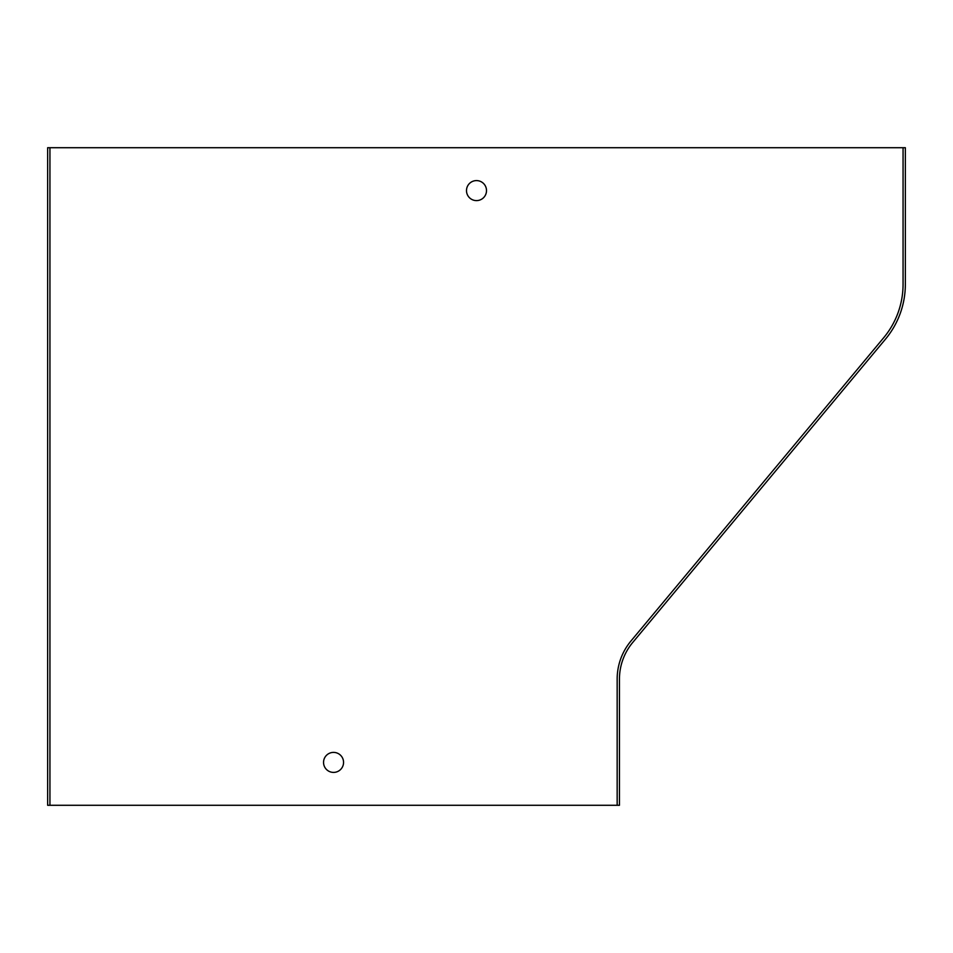 <?xml version="1.0" encoding="UTF-8"?>
<svg xmlns="http://www.w3.org/2000/svg" width="953" height="953" viewBox="0 0 953 953"><rect width="100%" height="100%" fill="white"/><g stroke="black" fill="none" stroke-linecap="round" stroke-linejoin="round"><path stroke-width="1.43" d="M49.937 147.715L49.937 805.285L47.65 805.285L47.65 147.715L905.35 147.715L905.35 284.256A85.77 85.77 0 0 1 885.468 339.161L632.709 642.489A57.18 57.18 0 0 0 619.45 679.096L619.45 805.285L617.163 805.285L617.163 679.096A59.467 59.467 0 0 1 630.946 641.024L883.717 337.707A83.483 83.483 0 0 0 903.063 284.256L903.063 147.715M617.163 805.285L49.937 805.285M476.5 200.606A10.006 10.006 0 0 0 486.506 190.6A10.006 10.006 0 0 0 476.5 180.593A10.006 10.006 0 0 0 466.493 190.6A10.006 10.006 0 0 0 476.5 200.606M333.55 772.406A10.006 10.006 0 0 0 343.556 762.4A10.006 10.006 0 0 0 333.55 752.394A10.006 10.006 0 0 0 323.543 762.4A10.006 10.006 0 0 0 333.55 772.406"/></g></svg>
